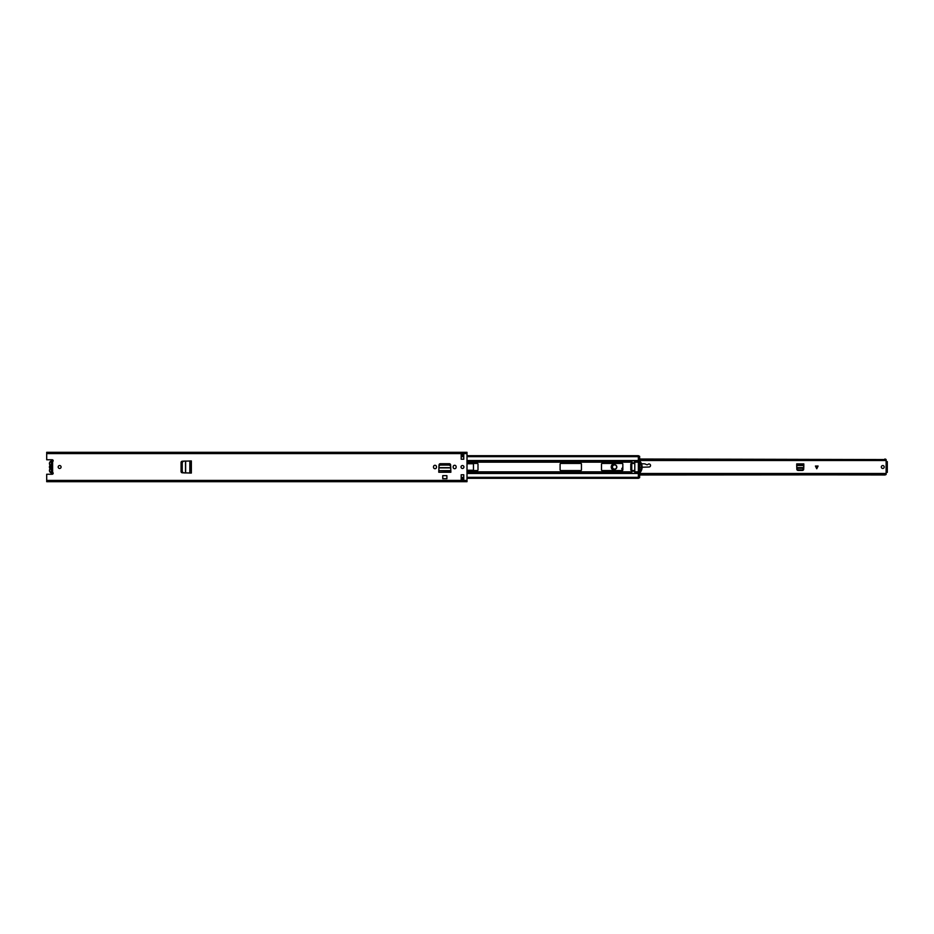 <?xml version="1.0" encoding="UTF-8"?>
<svg xmlns="http://www.w3.org/2000/svg" width="934" height="934" viewBox="0 0 934 934"><rect width="100%" height="100%" fill="white"/><g stroke="black" fill="none" stroke-linecap="round" stroke-linejoin="round"><path stroke-width="1.4" d="M59.636 468.459A1.459 1.459 0 0 0 61.084 467A1.459 1.459 0 0 0 59.636 465.541A1.459 1.459 0 0 0 58.177 467A1.459 1.459 0 0 0 59.636 468.459M433.504 467.222A1.483 1.483 0 0 0 434.987 468.716A1.483 1.483 0 0 0 436.482 467.222L436.482 466.778A1.483 1.483 0 0 0 434.987 465.284A1.483 1.483 0 0 0 433.504 466.778L433.504 467.222M462.47 468.459A1.459 1.459 0 0 0 463.929 467A1.459 1.459 0 0 0 462.47 465.541A1.459 1.459 0 0 0 461.022 467A1.459 1.459 0 0 0 462.47 468.459M453.165 467.222A1.483 1.483 0 0 0 454.648 468.716A1.483 1.483 0 0 0 456.142 467.222L456.142 466.778A1.483 1.483 0 0 0 454.648 465.284A1.483 1.483 0 0 0 453.165 466.778L453.165 467.222M438.77 471.915L439.038 464.934A1.296 1.296 0 0 1 440.323 463.708L449.312 463.708A1.296 1.296 0 0 1 450.608 464.934L450.865 472.242L438.77 472.242L450.865 471.915M463.766 459.236L463.766 454.006L461.186 454.006L461.186 459.236L463.766 459.236M461.186 474.764L461.186 479.994L463.766 479.994L463.766 474.764L461.186 474.764M51.51 461.991L52.608 461.606A0.969 0.969 0 0 0 52.199 459.762L46.7 459.762L46.7 452.301L467 452.301L467 481.699L46.7 481.699L46.7 474.238L52.199 474.238A0.969 0.969 0 0 0 52.608 472.394L51.51 472.009M191.026 473.048L182.293 472.791A1.296 1.296 0 0 1 181.068 471.495L181.068 462.505A1.296 1.296 0 0 1 182.293 461.209L191.353 460.952L191.353 473.048L191.026 460.952M442.751 475.651L446.896 475.651L446.896 478.698L442.751 478.698L442.751 475.651M463.766 454.905L461.186 454.905M461.186 479.095L463.766 479.095M461.186 455.033L463.766 455.033M461.186 478.967L463.766 478.967M46.7 481.384L467 481.384M46.7 452.616L467 452.616L46.7 452.616M52.806 461.478A2.195 2.195 0 0 0 50.226 464.852A0.642 0.642 0 0 1 50.354 465.365A2.288 2.288 0 0 1 51.51 464.758L51.51 469.242A2.288 2.288 0 0 1 50.354 468.634A0.642 0.642 0 0 1 50.226 469.148A2.195 2.195 0 0 0 52.806 472.522M440.264 465.074L449.371 465.074L450.667 466.136L450.748 467.677L438.898 467.677L438.968 466.136L440.288 464.677L449.371 465.074M440.288 464.677L438.968 466.136M450.667 466.136L449.359 464.677M182.247 471.553L182.247 462.447L183.426 461.151L185.504 461.046L185.504 472.954L183.426 472.849L182.037 471.542L182.247 462.447M182.037 471.542L183.426 472.849M183.426 461.151L182.037 462.458M50.039 468.751L49.969 468.95A2.522 2.522 0 0 0 53.028 472.779A2.522 2.522 0 0 1 49.969 468.95L49.689 468.097A2.522 2.522 0 0 1 49.689 465.903L49.969 465.05A2.522 2.522 0 0 1 53.028 461.221A2.522 2.522 0 0 0 49.444 463.509M49.689 468.097A0.642 0.642 0 0 1 49.981 468.156L50.354 468.634M51.51 462.155L51.51 466.218A0.911 0.911 0 0 0 51.51 467.782L51.51 471.845M49.981 468.156A2.288 2.288 0 0 1 49.981 465.844A0.642 0.642 0 0 1 49.689 465.903M467 478.243L638.354 478.243L638.354 472.639L634.793 472.639L634.536 473.398L632.014 473.398L631.758 472.639L467 472.639M580.808 470.561L560.762 470.561A0.642 0.642 0 0 1 560.108 469.907L560.108 464.093A0.642 0.642 0 0 1 560.762 463.439L580.808 463.439A0.642 0.642 0 0 1 581.45 464.093L581.45 469.907A0.642 0.642 0 0 1 580.808 470.561M601.496 469.907L601.496 464.093A0.642 0.642 0 0 1 602.138 463.439L622.184 463.439A0.642 0.642 0 0 1 622.838 464.093L622.838 469.907A0.642 0.642 0 0 1 622.184 470.561L602.138 470.561A0.642 0.642 0 0 1 601.496 469.907M467 463.439L477.344 463.439A0.642 0.642 0 0 1 477.998 464.093L477.998 469.907A0.642 0.642 0 0 1 477.344 470.561L467 470.561M631.758 470.654L630.789 470.141L630.789 463.859L631.758 463.346M638.354 472.639L639.65 472.347L639.65 473.223L638.354 473.223M467 461.361L631.758 461.361L632.014 460.602L638.354 461.361L638.354 455.757L467 455.757M638.354 460.777L639.65 460.777L639.65 461.653L638.354 461.361M634.793 462.797L634.536 460.614L632.014 460.614L631.758 462.797L634.793 462.797L634.793 463.439L631.758 463.439L631.758 462.797M634.793 470.561L634.793 471.203L631.758 471.203L631.758 470.561L634.793 470.561L634.793 463.439M639.65 472.347L639.65 461.653M638.354 461.653L638.354 472.347M639.65 477.671L638.354 478.313L639.65 477.671L639.65 473.223M634.793 473.129L634.793 471.203M632.014 473.386L634.536 473.386M639.65 460.777L639.65 456.329L638.354 456.329L638.354 455.687L639.65 456.329M639.65 460.917A8.733 8.733 0 0 1 639.65 473.083M639.65 462.155A7.916 7.916 0 0 1 639.65 471.845M631.758 471.203L631.758 473.129M631.758 463.439L631.758 470.561M884.229 467A1.459 1.459 0 0 1 882.77 468.459A1.459 1.459 0 0 1 881.322 467A1.459 1.459 0 0 1 882.77 465.541A1.459 1.459 0 0 1 884.229 467M818.091 466.031L815.417 466.031L816.76 468.763L818.091 466.031M467.082 463.439A0.642 0.642 0 0 0 467.642 463.766L472.814 463.766A0.642 0.642 0 0 1 473.468 464.408L473.468 469.592A0.642 0.642 0 0 1 472.814 470.234L467.642 470.234A0.642 0.642 0 0 0 467.082 470.561M886.132 473.725L886.132 460.275M798.115 470.432L802.423 470.432A1.296 1.296 0 0 0 803.707 469.183L803.824 463.894L796.714 463.894L796.819 469.183A1.296 1.296 0 0 0 798.115 470.432M639.65 459.563L884.848 459.563L886.132 460.357L886.132 459.575M639.65 459.014L884.848 459.563M885.56 459.178L884.848 459.014M639.65 474.986L885.56 474.822M639.65 474.437L884.848 474.986M886.132 474.425L886.132 473.643L884.848 474.437M886.132 460.077L885.852 459.341M885.852 474.659L886.132 473.923M887.3 461.618L886.261 461.571L887.3 461.618L887.3 472.382L886.261 472.429L887.3 472.382M886.389 461.618L886.389 472.382M796.714 465.471L796.76 467.607L803.777 467.607L803.824 465.471L796.714 465.471M796.807 468.693L798.091 469.849L802.434 469.849L803.73 468.693M796.714 465.12L803.824 465.12M612.295 467A2.265 2.265 0 0 0 614.56 469.265A2.265 2.265 0 0 0 616.825 467A2.265 2.265 0 0 0 614.56 464.735A2.265 2.265 0 0 0 612.295 467M622.838 467.911L622.686 467.922A0.911 0.911 0 0 0 621.811 468.821A0.911 0.911 0 0 0 622.616 469.72L622.838 469.755M616.101 470.561L614.128 470.292A3.327 3.327 0 0 1 613.988 463.719L615.599 463.439M641.483 463.731L644.507 463.836A1.81 1.81 0 0 1 645.207 464L646.62 464.642A1.214 1.214 0 0 0 647.974 464.408A1.506 1.506 0 0 1 650.414 464.898A1.506 1.506 0 0 1 649.072 467L642.102 467.245M641.296 467.269L639.65 467.327M639.65 463.684L640.584 463.708M612.459 467A2.102 2.102 0 0 0 614.56 469.101A2.102 2.102 0 0 0 616.662 467A2.102 2.102 0 0 0 614.56 464.898A2.102 2.102 0 0 0 612.459 467M52.608 461.606L52.608 472.394M46.7 480.415L467 480.415M46.7 453.585L467 453.585M461.186 479.994L463.766 479.994M463.766 454.006L461.186 454.006M438.77 470.654L450.865 470.654M438.887 467.887L450.76 467.887M189.835 473.048L189.835 460.952M185.621 472.954L185.621 461.046M467 462.155L631.758 462.155M467 461.991L631.758 461.991M634.793 461.991L638.354 461.991M634.793 462.155L638.354 462.155M467 473.468L638.354 473.468M634.793 471.845L638.354 471.845M634.793 472.009L638.354 472.009M467 472.009L631.758 472.009M467 471.845L631.758 471.845M467 460.532L638.354 460.532M461.186 477.332L463.766 477.332M467 477.332L638.354 477.332M461.186 456.668L463.766 456.668M467 456.668L638.354 456.668M638.354 472.697L639.65 472.697M639.65 461.303L638.354 461.303M816.911 466.031L816.911 468.424M887.3 471.623L886.389 471.623M887.3 462.377L886.389 462.377M887.3 470.981L886.389 470.981M887.3 463.019L886.389 463.019M796.784 468.191L803.754 468.191M816.596 468.424L816.596 466.031M461.186 478.313L463.766 478.313M467 478.313L638.354 478.313M461.186 478.243L463.766 478.243M461.186 455.687L463.766 455.687M467 455.687L638.354 455.687M461.186 455.757L463.766 455.757M639.65 460.485L886.132 460.485M639.65 473.515L886.132 473.515"/></g></svg>
